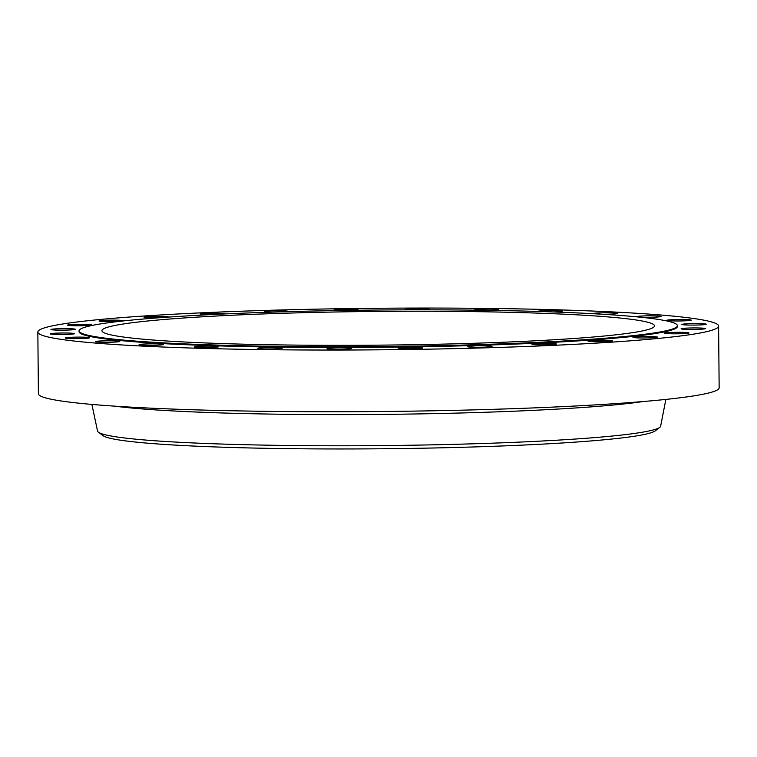 <?xml version="1.0" encoding="UTF-8"?>
<svg xmlns="http://www.w3.org/2000/svg" width="757" height="757" viewBox="0 0 757 757"><rect width="100%" height="100%" fill="white"/><g stroke="black" fill="none" stroke-linecap="round" stroke-linejoin="round"><path stroke-width="1.14" d="M224.375 313.956A12.216 0.748 -0.5 0 0 224.479 313.862A12.216 0.748 -0.5 0 0 218.877 313.284A12.216 0.748 -0.5 0 0 206.415 313.36A12.216 0.748 -0.5 0 0 200.056 314.07A12.216 0.748 -0.5 0 0 205.658 314.647A12.216 0.748 -0.5 0 0 208.695 314.713M288.512 311.638A12.216 0.748 -0.5 0 0 288.871 311.458A12.216 0.748 -0.5 0 0 283.269 310.881A12.216 0.748 -0.5 0 0 270.807 310.966A12.216 0.748 -0.5 0 0 264.448 311.676A12.216 0.748 -0.5 0 0 269.246 312.225M357.304 310.247A12.216 0.748 -0.5 0 0 358.345 309.935A12.216 0.748 -0.5 0 0 352.743 309.358A12.216 0.748 -0.5 0 0 340.281 309.443A12.216 0.748 -0.5 0 0 333.922 310.152A12.216 0.748 -0.5 0 0 336.25 310.569M426.92 309.84A12.216 0.748 -0.5 0 0 429.437 309.367A12.216 0.748 -0.5 0 0 423.835 308.79A12.216 0.748 -0.5 0 0 411.373 308.865A12.216 0.748 -0.5 0 0 405.014 309.575A12.216 0.748 -0.5 0 0 405.97 309.859M493.45 310.427A12.216 0.748 -0.5 0 0 498.57 309.774A12.216 0.748 -0.5 0 0 492.968 309.197A12.216 0.748 -0.5 0 0 480.506 309.282A12.216 0.748 -0.5 0 0 474.147 309.992A12.216 0.748 -0.5 0 0 474.469 310.152M553.187 311.95A12.216 0.748 -0.5 0 0 562.281 311.146A12.216 0.748 -0.5 0 0 556.679 310.569A12.216 0.748 -0.5 0 0 544.226 310.654A12.216 0.748 -0.5 0 0 537.858 311.364A12.216 0.748 -0.5 0 0 537.962 311.449M602.894 314.269A12.216 0.748 -0.5 0 0 617.381 313.407A12.216 0.748 -0.5 0 0 611.779 312.83A12.216 0.748 -0.5 0 0 599.317 312.915A12.216 0.748 -0.5 0 0 592.958 313.625A12.216 0.748 -0.5 0 0 593.024 313.701M639.599 317.126A12.216 0.748 -0.5 0 0 642.277 317.249A12.216 0.748 -0.5 0 0 654.739 317.164A12.216 0.748 -0.5 0 0 661.098 316.454A12.216 0.748 -0.5 0 0 655.496 315.877A12.216 0.748 -0.5 0 0 643.034 315.962A12.216 0.748 -0.5 0 0 636.675 316.672A12.216 0.748 -0.5 0 0 637.318 316.899M672.415 320.911A12.216 0.748 -0.5 0 0 684.877 320.836A12.216 0.748 -0.5 0 0 691.236 320.126A12.216 0.748 -0.5 0 0 685.634 319.549A12.216 0.748 -0.5 0 0 673.181 319.624A12.216 0.748 -0.5 0 0 666.822 320.334A12.216 0.748 -0.5 0 0 672.415 320.911M687.479 325.027A12.216 0.748 -0.5 0 0 699.941 324.942A12.216 0.748 -0.5 0 0 706.3 324.233A12.216 0.748 -0.5 0 0 700.698 323.655A12.216 0.748 -0.5 0 0 688.236 323.741A12.216 0.748 -0.5 0 0 681.877 324.45A12.216 0.748 -0.5 0 0 687.479 325.027M686.703 329.371A12.216 0.748 -0.5 0 0 699.165 329.295A12.216 0.748 -0.5 0 0 705.524 328.585A12.216 0.748 -0.5 0 0 699.922 328.008A12.216 0.748 -0.5 0 0 687.46 328.084A12.216 0.748 -0.5 0 0 681.101 328.793A12.216 0.748 -0.5 0 0 686.703 329.371M670.125 333.733A12.216 0.748 -0.5 0 0 682.587 333.657A12.216 0.748 -0.5 0 0 688.946 332.948A12.216 0.748 -0.5 0 0 683.344 332.37A12.216 0.748 -0.5 0 0 670.882 332.446A12.216 0.748 -0.5 0 0 664.523 333.156A12.216 0.748 -0.5 0 0 670.125 333.733M638.577 337.906A12.216 0.748 -0.5 0 0 651.039 337.821A12.216 0.748 -0.5 0 0 657.398 337.111A12.216 0.748 -0.5 0 0 651.796 336.534A12.216 0.748 -0.5 0 0 639.343 336.61A12.216 0.748 -0.5 0 0 632.975 337.319A12.216 0.748 -0.5 0 0 638.577 337.906M593.649 341.653A12.216 0.748 -0.5 0 0 606.111 341.577A12.216 0.748 -0.5 0 0 612.47 340.868A12.216 0.748 -0.5 0 0 606.868 340.29A12.216 0.748 -0.5 0 0 594.406 340.366A12.216 0.748 -0.5 0 0 588.047 341.076A12.216 0.748 -0.5 0 0 593.649 341.653M537.584 344.813A12.216 0.748 -0.5 0 0 550.046 344.728A12.216 0.748 -0.5 0 0 556.404 344.019A12.216 0.748 -0.5 0 0 550.803 343.441A12.216 0.748 -0.5 0 0 538.341 343.527A12.216 0.748 -0.5 0 0 531.982 344.236A12.216 0.748 -0.5 0 0 537.584 344.813M473.201 347.217A12.216 0.748 -0.5 0 0 485.653 347.132A12.216 0.748 -0.5 0 0 492.022 346.422A12.216 0.748 -0.5 0 0 486.42 345.845A12.216 0.748 -0.5 0 0 473.958 345.921A12.216 0.748 -0.5 0 0 467.599 346.63A12.216 0.748 -0.5 0 0 473.201 347.217M403.718 348.74A12.216 0.748 -0.5 0 0 416.18 348.655A12.216 0.748 -0.5 0 0 422.538 347.946A12.216 0.748 -0.5 0 0 416.937 347.368A12.216 0.748 -0.5 0 0 404.475 347.444A12.216 0.748 -0.5 0 0 398.116 348.163A12.216 0.748 -0.5 0 0 403.718 348.74M332.626 349.308A12.216 0.748 -0.5 0 0 345.088 349.223A12.216 0.748 -0.5 0 0 351.447 348.513A12.216 0.748 -0.5 0 0 345.845 347.936A12.216 0.748 -0.5 0 0 333.383 348.021A12.216 0.748 -0.5 0 0 327.024 348.731A12.216 0.748 -0.5 0 0 332.626 349.308M263.493 348.892A12.216 0.748 -0.5 0 0 275.955 348.816A12.216 0.748 -0.5 0 0 282.314 348.106A12.216 0.748 -0.5 0 0 276.712 347.529A12.216 0.748 -0.5 0 0 264.25 347.605A12.216 0.748 -0.5 0 0 257.891 348.315A12.216 0.748 -0.5 0 0 263.493 348.892M199.782 347.52A12.216 0.748 -0.5 0 0 212.244 347.444A12.216 0.748 -0.5 0 0 218.603 346.734A12.216 0.748 -0.5 0 0 213.001 346.157A12.216 0.748 -0.5 0 0 200.539 346.233A12.216 0.748 -0.5 0 0 194.18 346.943A12.216 0.748 -0.5 0 0 199.782 347.52M144.682 345.258A12.216 0.748 -0.5 0 0 157.144 345.183A12.216 0.748 -0.5 0 0 163.503 344.473A12.216 0.748 -0.5 0 0 157.901 343.896A12.216 0.748 -0.5 0 0 145.439 343.971A12.216 0.748 -0.5 0 0 139.08 344.681A12.216 0.748 -0.5 0 0 144.682 345.258M100.965 342.221A12.216 0.748 -0.5 0 0 113.427 342.136A12.216 0.748 -0.5 0 0 119.786 341.426A12.216 0.748 -0.5 0 0 114.184 340.849A12.216 0.748 -0.5 0 0 101.722 340.924A12.216 0.748 -0.5 0 0 95.363 341.644A12.216 0.748 -0.5 0 0 100.965 342.221M70.827 338.549A12.216 0.748 -0.5 0 0 83.279 338.464A12.216 0.748 -0.5 0 0 89.648 337.754A12.216 0.748 -0.5 0 0 84.046 337.177A12.216 0.748 -0.5 0 0 71.584 337.262A12.216 0.748 -0.5 0 0 65.225 337.972A12.216 0.748 -0.5 0 0 70.827 338.549M55.763 334.433A12.216 0.748 -0.5 0 0 68.225 334.357A12.216 0.748 -0.5 0 0 74.583 333.648A12.216 0.748 -0.5 0 0 68.982 333.071A12.216 0.748 -0.5 0 0 56.52 333.146A12.216 0.748 -0.5 0 0 50.161 333.856A12.216 0.748 -0.5 0 0 55.763 334.433M56.538 330.09A12.216 0.748 -0.5 0 0 69.001 330.005A12.216 0.748 -0.5 0 0 75.359 329.295A12.216 0.748 -0.5 0 0 69.758 328.718A12.216 0.748 -0.5 0 0 57.295 328.803A12.216 0.748 -0.5 0 0 50.937 329.513A12.216 0.748 -0.5 0 0 56.538 330.09M73.117 325.728A12.216 0.748 -0.5 0 0 85.579 325.642A12.216 0.748 -0.5 0 0 91.938 324.933A12.216 0.748 -0.5 0 0 86.336 324.356A12.216 0.748 -0.5 0 0 73.874 324.441A12.216 0.748 -0.5 0 0 67.515 325.15A12.216 0.748 -0.5 0 0 73.117 325.728M168.347 317.098A12.216 0.748 -0.5 0 0 168.414 317.013A12.216 0.748 -0.5 0 0 162.812 316.435A12.216 0.748 -0.5 0 0 150.35 316.521A12.216 0.748 -0.5 0 0 143.991 317.23A12.216 0.748 -0.5 0 0 149.593 317.808A12.216 0.748 -0.5 0 0 157.882 317.845M123.06 320.968A12.216 0.748 -0.5 0 0 123.486 320.769A12.216 0.748 -0.5 0 0 117.884 320.192A12.216 0.748 -0.5 0 0 105.422 320.277A12.216 0.748 -0.5 0 0 99.063 320.987A12.216 0.748 -0.5 0 0 104.665 321.564A12.216 0.748 -0.5 0 0 119.663 321.347M79.059 330.894L79.059 331.661A299.176 18.263 -0.5 0 0 216.303 345.817A299.176 18.263 -0.5 0 0 521.582 343.829A299.176 18.263 -0.5 0 0 677.401 326.437L677.392 325.671A299.176 18.263 -0.5 0 0 540.148 311.515A299.176 18.263 -0.5 0 0 234.878 313.502A299.176 18.263 -0.5 0 0 79.059 330.894A299.176 18.263 -0.5 0 0 216.294 345.05A299.176 18.263 -0.5 0 0 521.573 343.072A299.176 18.263 -0.5 0 0 677.392 325.671M228.69 343.773A276.286 16.862 -0.5 0 0 510.606 341.937A276.286 16.862 -0.5 0 0 654.493 325.87A276.286 16.862 -0.5 0 0 527.761 312.802A276.286 16.862 -0.5 0 0 245.845 314.628A276.286 16.862 -0.5 0 0 101.949 330.695A276.286 16.862 -0.5 0 0 228.69 343.773M91.881 404.427L97.558 431.093A281.566 17.193 -0.5 0 0 98.448 432.238L102.98 435.644A277.043 16.909 -0.5 0 0 229.182 447.406A277.043 16.909 -0.5 0 0 655.297 430.818L659.773 427.345A281.566 17.193 -0.5 0 0 660.634 426.182L665.857 399.422M98.448 432.238A281.566 17.193 -0.5 0 0 226.703 444.198A281.566 17.193 -0.5 0 0 659.773 427.345M37.85 332.02L38.389 393.716A340.395 20.78 -0.5 0 0 194.53 409.821A340.395 20.78 -0.5 0 0 541.87 407.569A340.395 20.78 -0.5 0 0 719.15 387.783L718.611 326.078A340.395 20.78 -0.5 0 0 562.47 309.973A340.395 20.78 -0.5 0 0 215.13 312.225A340.395 20.78 -0.5 0 0 37.85 332.02A340.395 20.78 -0.5 0 0 194 348.125A340.395 20.78 -0.5 0 0 541.331 345.873A340.395 20.78 -0.5 0 0 718.611 326.078M642.996 401.551A288.01 17.581 179.5 0 1 222.936 412.991A288.01 17.581 179.5 0 1 114.771 406.159"/></g></svg>
